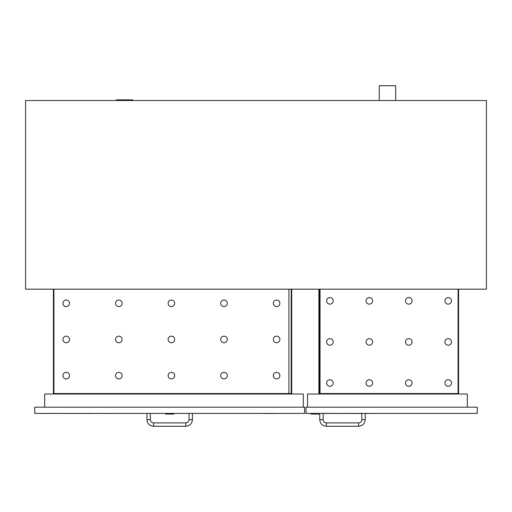 <?xml version="1.0" encoding="UTF-8"?>
<svg xmlns="http://www.w3.org/2000/svg" width="512" height="512" viewBox="0 0 512 512"><rect width="100%" height="100%" fill="white"/><g stroke="black" fill="none" stroke-linecap="round" stroke-linejoin="round"><path stroke-width="0.77" d="M116.314 100.512L116.314 99.853L132.749 99.853L132.749 100.512M379.251 100.512L379.251 85.722L395.686 85.722L395.686 100.512M25.6 100.512L25.6 289.171L486.4 289.171L486.4 100.512L25.6 100.512M53.421 394.022L53.421 373.811L53.914 373.811L53.914 394.022M53.421 373.811L53.421 327.795L53.914 327.795L53.914 373.811M291.219 393.53L53.914 393.53M291.219 373.811L291.219 327.795L291.712 327.795L291.712 373.811L291.219 373.811L291.219 394.022M291.712 373.811L291.712 394.022M53.914 327.795L53.914 289.171M291.219 289.171L291.219 327.795M291.712 327.795L291.712 289.171M53.421 327.795L53.421 289.171M303.315 407.174L303.315 394.022L44.678 394.022L44.678 407.174M173.798 413.408L173.798 414.067L165.581 414.067L165.581 413.408M192.416 413.408L192.416 419.654C192.026 423.68 189.818 425.888 185.798 426.278L153.587 426.278C149.562 425.888 147.354 423.68 146.963 419.654L146.963 413.408M34.771 407.174L34.771 413.408L304.608 413.408L304.608 407.174L34.771 407.174M318.893 394.022L318.893 373.811L319.386 373.811L319.386 394.022M318.893 373.811L318.893 327.795L319.386 327.795L319.386 373.811M458.086 393.53L319.386 393.53M458.086 373.811L458.086 327.795L458.579 327.795L458.579 373.811L458.086 373.811L458.086 394.022M458.579 373.811L458.579 394.022M319.386 327.795L319.386 289.171M458.086 289.171L458.086 327.795M458.579 327.795L458.579 289.171M318.893 327.795L318.893 289.171M467.322 407.174L467.322 394.022L307.552 394.022L307.552 407.174M319.136 413.408L319.136 414.067L310.918 414.067L310.918 413.408M365.203 413.408L365.203 419.654C364.806 423.68 362.605 425.888 358.579 426.278L326.368 426.278C322.349 425.888 320.141 423.68 319.744 419.654L319.744 413.408M305.99 407.174L305.99 413.408L477.229 413.408L477.229 407.174L305.99 407.174M111.117 413.44L99.322 413.44M95.578 413.408L114.31 413.408M272.678 413.44L266.656 413.478M264.659 413.44L262.534 413.44M262.835 413.478L277.376 413.478M267.206 413.44L264.659 413.478M275.565 413.44L272.678 413.478M277.926 413.44L275.565 413.478M58.963 413.44L69.312 413.44M88.998 413.44L81.901 413.44M92.256 413.44L88.998 413.478M80.787 413.44L70.432 413.44M53.811 413.44L41.389 413.44M38.054 413.408L93.933 413.408M343.078 413.44L337.056 413.478M335.059 413.44L332.941 413.44M333.242 413.478L323.13 413.478M337.606 413.44L335.059 413.478M345.965 413.44L343.078 413.478M348.435 413.44L347.776 413.478M348.326 413.44L345.965 413.478M305.99 413.408L310.918 413.44M319.136 413.44L319.744 413.44M323.13 413.44L361.818 413.44M365.203 413.44L375.014 413.44L365.203 413.478M305.99 413.44L310.918 413.478M361.818 413.478L348.435 413.478M319.744 413.478L319.136 413.478M333.19 383.014A3.29 3.29 0 0 1 328.256 385.862A3.29 3.29 0 0 1 328.256 380.166A3.29 3.29 0 0 1 333.19 383.014M333.19 341.933A3.29 3.29 0 0 1 328.256 344.774A3.29 3.29 0 0 1 328.256 339.085A3.29 3.29 0 0 1 333.19 341.933M412.07 383.014A3.29 3.29 0 0 1 407.142 385.862A3.29 3.29 0 0 1 407.142 380.166A3.29 3.29 0 0 1 412.07 383.014M412.07 341.933A3.29 3.29 0 0 1 407.142 344.774A3.29 3.29 0 0 1 407.142 339.085A3.29 3.29 0 0 1 412.07 341.933M333.19 300.845A3.29 3.29 0 0 1 328.256 303.693A3.29 3.29 0 0 1 328.256 297.997A3.29 3.29 0 0 1 333.19 300.845M412.07 300.845A3.29 3.29 0 0 1 407.142 303.693A3.29 3.29 0 0 1 407.142 297.997A3.29 3.29 0 0 1 412.07 300.845M451.514 300.845A3.29 3.29 0 0 1 446.579 303.693A3.29 3.29 0 0 1 446.579 297.997A3.29 3.29 0 0 1 451.514 300.845M372.627 300.845A3.29 3.29 0 0 1 367.699 303.693A3.29 3.29 0 0 1 367.699 297.997A3.29 3.29 0 0 1 372.627 300.845M451.514 341.933A3.29 3.29 0 0 1 446.579 344.774A3.29 3.29 0 0 1 446.579 339.085A3.29 3.29 0 0 1 451.514 341.933M451.514 383.014A3.29 3.29 0 0 1 446.579 385.862A3.29 3.29 0 0 1 446.579 380.166A3.29 3.29 0 0 1 451.514 383.014M372.627 341.933A3.29 3.29 0 0 1 367.699 344.774A3.29 3.29 0 0 1 367.699 339.085A3.29 3.29 0 0 1 372.627 341.933M372.627 383.014A3.29 3.29 0 0 1 367.699 385.862A3.29 3.29 0 0 1 367.699 380.166A3.29 3.29 0 0 1 372.627 383.014M320.045 289.171L320.045 393.53M69.53 303.309A3.29 3.29 0 0 1 64.595 306.157A3.29 3.29 0 0 1 64.595 300.467A3.29 3.29 0 0 1 69.53 303.309M122.112 303.309A3.29 3.29 0 0 1 117.184 306.157A3.29 3.29 0 0 1 117.184 300.467A3.29 3.29 0 0 1 122.112 303.309M279.878 303.309A3.29 3.29 0 0 1 274.95 306.157A3.29 3.29 0 0 1 274.95 300.467A3.29 3.29 0 0 1 279.878 303.309M227.29 303.309A3.29 3.29 0 0 1 222.362 306.157A3.29 3.29 0 0 1 222.362 300.467A3.29 3.29 0 0 1 227.29 303.309M174.701 303.309A3.29 3.29 0 0 1 169.773 306.157A3.29 3.29 0 0 1 169.773 300.467A3.29 3.29 0 0 1 174.701 303.309M174.701 339.462A3.29 3.29 0 0 1 169.773 342.31A3.29 3.29 0 0 1 169.773 336.621A3.29 3.29 0 0 1 174.701 339.462M174.701 375.616A3.29 3.29 0 0 1 169.773 378.464A3.29 3.29 0 0 1 169.773 372.774A3.29 3.29 0 0 1 174.701 375.616M227.29 339.462A3.29 3.29 0 0 1 222.362 342.31A3.29 3.29 0 0 1 222.362 336.621A3.29 3.29 0 0 1 227.29 339.462M227.29 375.616A3.29 3.29 0 0 1 222.362 378.464A3.29 3.29 0 0 1 222.362 372.774A3.29 3.29 0 0 1 227.29 375.616M279.878 339.462A3.29 3.29 0 0 1 274.95 342.31A3.29 3.29 0 0 1 274.95 336.621A3.29 3.29 0 0 1 279.878 339.462M279.878 375.616A3.29 3.29 0 0 1 274.95 378.464A3.29 3.29 0 0 1 274.95 372.774A3.29 3.29 0 0 1 279.878 375.616M122.112 339.462A3.29 3.29 0 0 1 117.184 342.31A3.29 3.29 0 0 1 117.184 336.621A3.29 3.29 0 0 1 122.112 339.462M122.112 375.616A3.29 3.29 0 0 1 117.184 378.464A3.29 3.29 0 0 1 117.184 372.774A3.29 3.29 0 0 1 122.112 375.616M69.53 339.462A3.29 3.29 0 0 1 64.595 342.31A3.29 3.29 0 0 1 64.595 336.621A3.29 3.29 0 0 1 69.53 339.462M69.53 375.616A3.29 3.29 0 0 1 64.595 378.464A3.29 3.29 0 0 1 64.595 372.774A3.29 3.29 0 0 1 69.53 375.616M288.915 393.53L288.915 289.171M146.963 419.654L150.349 419.654L150.349 413.408M153.587 426.278L153.587 422.893C151.616 422.701 150.541 421.619 150.349 419.654M185.798 426.278L185.798 422.893L153.587 422.893M192.416 419.654L189.03 419.654C188.838 421.619 187.763 422.701 185.798 422.893M319.744 419.654L323.13 419.654L323.13 413.408M326.368 426.278L326.368 422.893C324.403 422.701 323.322 421.619 323.13 419.654M358.579 426.278L358.579 422.893L326.368 422.893M365.203 419.654L361.818 419.654C361.626 421.619 360.544 422.701 358.579 422.893M189.03 413.408L189.03 419.654M361.818 413.408L361.818 419.654"/></g></svg>
